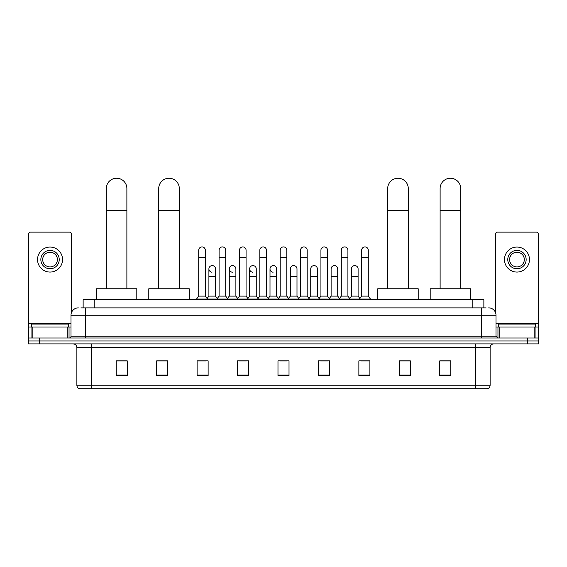 <?xml version="1.0" encoding="UTF-8"?>
<svg xmlns="http://www.w3.org/2000/svg" width="567" height="567" viewBox="0 0 567 567"><rect width="100%" height="100%" fill="white"/><g stroke="black" fill="none" stroke-linecap="round" stroke-linejoin="round"><path stroke-width="0.85" d="M83.136 307.874L83.136 299.787L483.864 299.787L483.864 307.874M81.095 307.874L486.075 307.874M80.925 307.874L85.702 307.874L85.702 315.231L70.995 315.231L70.995 336.181A1.836 1.836 0 0 1 69.16 338.024M78.352 307.874A7.35 7.35 0 0 0 70.995 315.231M488.648 307.874A7.35 7.35 0 0 1 496.005 315.231L496.005 336.181L497.84 338.024M39.378 338.024L28.35 338.024L28.35 340.965L39.378 340.965L28.35 340.965L28.35 343.907L39.378 343.907L39.378 340.965L527.622 340.965L39.378 340.965L39.378 338.024L527.622 338.024L527.622 340.965L538.65 340.965L527.622 340.965L527.622 343.907L39.378 343.907M527.622 343.907L538.65 343.907L538.65 338.024L527.622 338.024M490.122 385.227C490.016 386.992 489.137 388.168 487.471 388.756L475.415 388.756L475.415 385.227L490.122 385.227L490.122 347.578A3.678 3.678 0 0 1 493.793 343.907M475.415 388.756L79.529 388.756A3.678 3.678 0 0 1 76.878 385.227L76.878 347.578C76.665 345.346 75.439 344.126 73.207 343.907M450.779 375.56L450.779 360.853L439.751 360.853L439.751 375.56L450.779 375.56M410.338 375.56L410.338 360.853L399.31 360.853L399.31 375.56L410.338 375.56M369.897 375.56L369.897 360.853L358.868 360.853L358.868 375.56L369.897 375.56M329.455 375.56L329.455 360.853L318.427 360.853L318.427 375.56L329.455 375.56M127.249 375.56L127.249 360.853L116.221 360.853L116.221 375.56L127.249 375.56M167.69 375.56L167.69 360.853L156.662 360.853L156.662 375.56L167.69 375.56M208.132 375.56L208.132 360.853L197.103 360.853L197.103 375.56L208.132 375.56M248.573 375.56L248.573 360.853L237.545 360.853L237.545 375.56L248.573 375.56M289.014 375.56L289.014 360.853L277.986 360.853L277.986 375.56L289.014 375.56M361.292 360.931L368.649 360.931M239.09 360.931L246.439 360.931M198.351 360.931L205.708 360.931M320.561 360.931L327.91 360.931M279.822 360.931L287.178 360.931M167.69 360.931L156.662 360.931M127.249 360.931L116.221 360.931M410.338 360.931L399.31 360.931M450.779 360.931L439.751 360.931M68.423 326.996L68.423 324.055L31.66 324.055L31.66 326.996M67.232 338.024L67.232 326.996L32.851 326.996L32.851 338.024M71.364 312.934L71.364 233.98A1.836 1.836 0 0 0 69.528 232.137L30.554 232.137A1.836 1.836 0 0 0 28.719 233.98L28.719 326.996L32.851 326.996M67.232 326.996L70.995 326.996M28.719 338.024L28.719 326.996M50.045 250.373A9.192 9.192 0 0 0 40.852 259.566A9.192 9.192 0 0 0 50.045 268.758A9.192 9.192 0 0 0 59.23 259.566A9.192 9.192 0 0 0 50.045 250.373M50.045 252.216A7.35 7.35 0 0 0 42.688 259.566A7.35 7.35 0 0 0 50.045 266.922A7.35 7.35 0 0 0 57.395 259.566A7.35 7.35 0 0 0 50.045 252.216M50.045 272.068A12.502 12.502 0 0 0 62.54 259.566A12.502 12.502 0 0 0 50.045 247.063A12.502 12.502 0 0 0 37.542 259.566A12.502 12.502 0 0 0 50.045 272.068M106.291 288.759L106.291 188.535A10.291 10.291 0 0 1 116.589 178.244A10.291 10.291 0 0 1 126.88 188.535A10.291 10.291 0 0 0 116.589 178.244M126.88 288.759L126.88 188.535M136.81 299.787L136.81 288.759L96.369 288.759L96.369 299.787M158.717 288.759L158.717 188.535A10.291 10.291 0 0 1 169.016 178.244A10.291 10.291 0 0 1 179.307 188.535A10.291 10.291 0 0 0 169.016 178.244M179.307 288.759L179.307 188.535M189.236 299.787L189.236 288.759L148.795 288.759L148.795 299.787M387.693 288.759L387.693 188.535A10.291 10.291 0 0 1 397.984 178.244A10.291 10.291 0 0 1 408.283 188.535A10.291 10.291 0 0 0 397.984 178.244M408.283 288.759L408.283 188.535M418.205 299.787L418.205 288.759L377.764 288.759L377.764 299.787M440.12 288.759L440.12 188.535A10.291 10.291 0 0 1 450.411 178.244A10.291 10.291 0 0 1 460.709 188.535A10.291 10.291 0 0 0 450.411 178.244M460.709 288.759L460.709 188.535M470.631 299.787L470.631 288.759L430.19 288.759L430.19 299.787M198.719 257.581L205.339 257.581L205.339 296.109L198.719 296.109L198.719 250.224A3.31 3.31 0 0 1 202.235 246.928A3.31 3.31 0 0 1 205.339 250.224A3.31 3.31 0 0 0 202.235 246.928M198.719 296.109L196.515 299.05L196.515 299.787M205.339 296.109L207.543 299.05L196.515 299.05M219.089 296.109L219.089 257.581L225.709 257.581L225.709 296.109L219.089 296.109L216.885 299.05L207.543 299.05L207.543 299.787M219.089 257.581L219.089 250.224A3.31 3.31 0 0 1 222.604 246.928A3.31 3.31 0 0 1 225.709 250.224A3.31 3.31 0 0 0 222.604 246.928M225.709 296.109L227.913 299.05L216.885 299.05L216.885 299.787M239.458 296.109L239.458 257.581L246.071 257.581L246.071 296.109L239.458 296.109L237.247 299.05L227.913 299.05L227.913 299.787M239.458 257.581L239.458 250.224A3.31 3.31 0 0 1 242.974 246.928A3.31 3.31 0 0 1 246.071 250.224A3.31 3.31 0 0 0 242.974 246.928M246.071 296.109L248.282 299.05L237.247 299.05L237.247 299.787M259.821 296.109L259.821 257.581L266.44 257.581L266.44 296.109L259.821 296.109L257.616 299.05L248.282 299.05L248.282 299.787M259.821 257.581L259.821 250.224A3.31 3.31 0 0 1 263.343 246.928A3.31 3.31 0 0 1 266.44 250.224A3.31 3.31 0 0 0 263.343 246.928M266.44 296.109L268.645 299.05L257.616 299.05L257.616 299.787M280.19 296.109L280.19 257.581L286.81 257.581L286.81 296.109L280.19 296.109L277.986 299.05L268.645 299.05L268.645 299.787M280.19 257.581L280.19 250.224A3.31 3.31 0 0 1 283.706 246.928A3.31 3.31 0 0 1 286.81 250.224A3.31 3.31 0 0 0 283.706 246.928M286.81 296.109L289.014 299.05L277.986 299.05L277.986 299.787M300.56 296.109L300.56 257.581L307.179 257.581L307.179 296.109L300.56 296.109L298.355 299.05L289.014 299.05L289.014 299.787M300.56 257.581L300.56 250.224A3.31 3.31 0 0 1 304.075 246.928A3.31 3.31 0 0 1 307.179 250.224A3.31 3.31 0 0 0 304.075 246.928M307.179 296.109L309.384 299.05L298.355 299.05L298.355 299.787M320.929 296.109L320.929 257.581L327.542 257.581L327.542 296.109L320.929 296.109L318.718 299.05L309.384 299.05L309.384 299.787M320.929 257.581L320.929 250.224A3.31 3.31 0 0 1 324.444 246.928A3.31 3.31 0 0 1 327.542 250.224A3.31 3.31 0 0 0 324.444 246.928M327.542 296.109L329.753 299.05L318.718 299.05L318.718 299.787M341.291 296.109L341.291 257.581L347.911 257.581L347.911 296.109L341.291 296.109L339.087 299.05L329.753 299.05L329.753 299.787M341.291 257.581L341.291 250.224A3.31 3.31 0 0 1 344.814 246.928A3.31 3.31 0 0 1 347.911 250.224A3.31 3.31 0 0 0 344.814 246.928M347.911 296.109L350.115 299.05L339.087 299.05L339.087 299.787M361.661 296.109L361.661 257.581L368.281 257.581L368.281 296.109L361.661 296.109L359.457 299.05L350.115 299.05L350.115 299.787M361.661 257.581L361.661 250.224A3.31 3.31 0 0 1 365.176 246.928A3.31 3.31 0 0 1 368.281 250.224A3.31 3.31 0 0 0 365.176 246.928M368.281 296.109L370.485 299.05L359.457 299.05L359.457 299.787M370.485 299.05L370.485 299.787M212.001 272.21A3.31 3.31 0 0 1 208.904 268.907A3.31 3.31 0 0 1 212.419 265.604A3.31 3.31 0 0 1 215.524 268.907L215.524 276.257L208.904 276.257L208.904 268.907M215.524 276.257L215.524 296.109L208.904 296.109L208.904 276.257M208.904 296.109L207.118 298.49M215.524 296.109L217.303 298.49M232.371 272.21A3.31 3.31 0 0 1 229.274 268.907A3.31 3.31 0 0 1 232.789 265.604A3.31 3.31 0 0 1 235.886 268.907L235.886 276.257L229.274 276.257L229.274 268.907M235.886 276.257L235.886 296.109L229.274 296.109L229.274 276.257M229.274 296.109L227.487 298.49M235.886 296.109L237.672 298.49M252.74 272.21A3.31 3.31 0 0 1 249.636 268.907A3.31 3.31 0 0 1 253.158 265.604A3.31 3.31 0 0 1 256.256 268.907L256.256 276.257L249.636 276.257L249.636 268.907M256.256 276.257L256.256 296.109L249.636 296.109L249.636 276.257M249.636 296.109L247.857 298.49M256.256 296.109L258.042 298.49M273.11 272.21A3.31 3.31 0 0 1 270.005 268.907A3.31 3.31 0 0 1 273.521 265.604A3.31 3.31 0 0 1 276.625 268.907L276.625 276.257L270.005 276.257L270.005 268.907M276.625 276.257L276.625 296.109L270.005 296.109L270.005 276.257M270.005 296.109L268.226 298.49M276.625 296.109L278.411 298.49M290.375 268.907A3.31 3.31 0 0 1 293.89 265.604A3.31 3.31 0 0 1 296.995 268.907L296.995 276.257L290.375 276.257L290.375 268.907M296.995 276.257L296.995 296.109L290.375 296.109L290.375 276.257M290.375 296.109L288.589 298.49M296.995 296.109L298.774 298.49M310.744 268.907A3.31 3.31 0 0 1 314.26 265.604A3.31 3.31 0 0 1 317.364 268.907L317.364 276.257L310.744 276.257L310.744 268.907M317.364 276.257L317.364 296.109L310.744 296.109L310.744 276.257M310.744 296.109L308.958 298.49M317.364 296.109L319.143 298.49M331.114 268.907A3.31 3.31 0 0 1 334.629 265.604A3.31 3.31 0 0 1 337.726 268.907L337.726 276.257L331.114 276.257L331.114 268.907M337.726 276.257L337.726 296.109L331.114 296.109L331.114 276.257M331.114 296.109L329.328 298.49M337.726 296.109L339.513 298.49M351.476 268.907A3.31 3.31 0 0 1 354.999 265.604A3.31 3.31 0 0 1 358.096 268.907L358.096 276.257L351.476 276.257L351.476 268.907M358.096 276.257L358.096 296.109L351.476 296.109L351.476 276.257M351.476 296.109L349.697 298.49M358.096 296.109L359.882 298.49M534.149 338.024L534.149 326.996L499.768 326.996L499.768 338.024M534.149 326.996L538.281 326.996L538.281 233.98A1.836 1.836 0 0 0 536.446 232.137L497.472 232.137A1.836 1.836 0 0 0 495.636 233.98L495.636 312.934M496.005 326.996L499.768 326.996M538.281 326.996L538.281 338.024M516.955 250.373A9.192 9.192 0 0 0 507.77 259.566A9.192 9.192 0 0 0 516.955 268.758A9.192 9.192 0 0 0 526.148 259.566A9.192 9.192 0 0 0 516.955 250.373M516.955 252.216A7.35 7.35 0 0 0 509.605 259.566A7.35 7.35 0 0 0 516.955 266.922A7.35 7.35 0 0 0 524.312 259.566A7.35 7.35 0 0 0 516.955 252.216M516.955 272.068A12.502 12.502 0 0 0 529.458 259.566A12.502 12.502 0 0 0 516.955 247.063A12.502 12.502 0 0 0 504.46 259.566A12.502 12.502 0 0 0 516.955 272.068M535.34 326.996L535.34 324.055L498.577 324.055L498.577 326.996M94.165 307.874L94.165 299.787M472.835 307.874L472.835 299.787M85.702 338.024L85.702 336.181L496.005 336.181M70.995 336.181L85.702 336.181L85.702 315.231L481.298 315.231L481.298 338.024M496.005 315.231L481.298 315.231L481.298 307.874M475.415 343.907L475.415 347.578L76.878 347.578M490.122 347.578L475.415 347.578L475.415 385.227L91.585 385.227L91.585 388.756M76.878 385.227L91.585 385.227L91.585 343.907M289.014 375.049L277.986 375.049M248.573 375.049L237.545 375.049M208.132 375.049L197.103 375.049M167.69 375.049L156.662 375.049M127.249 375.049L116.221 375.049M329.455 375.049L318.427 375.049M369.897 375.049L358.868 375.049M410.338 375.049L399.31 375.049M450.779 375.049L439.751 375.049M70.995 323.318L28.719 323.318M69.039 326.996L69.039 338.024M28.747 326.996L28.747 338.024M31.043 338.024L31.043 326.996M106.291 210.598L126.88 210.598M158.717 210.598L179.307 210.598M387.693 210.598L408.283 210.598M440.12 210.598L460.709 210.598M538.281 323.318L496.005 323.318M538.253 338.024L538.253 326.996M535.957 326.996L535.957 338.024M497.961 338.024L497.961 326.996M205.339 257.581L205.339 250.224M225.709 257.581L225.709 250.224M246.071 257.581L246.071 250.224M266.44 257.581L266.44 250.224M286.81 257.581L286.81 250.224M307.179 257.581L307.179 250.224M327.542 257.581L327.542 250.224M347.911 257.581L347.911 250.224M368.281 257.581L368.281 250.224"/></g></svg>
